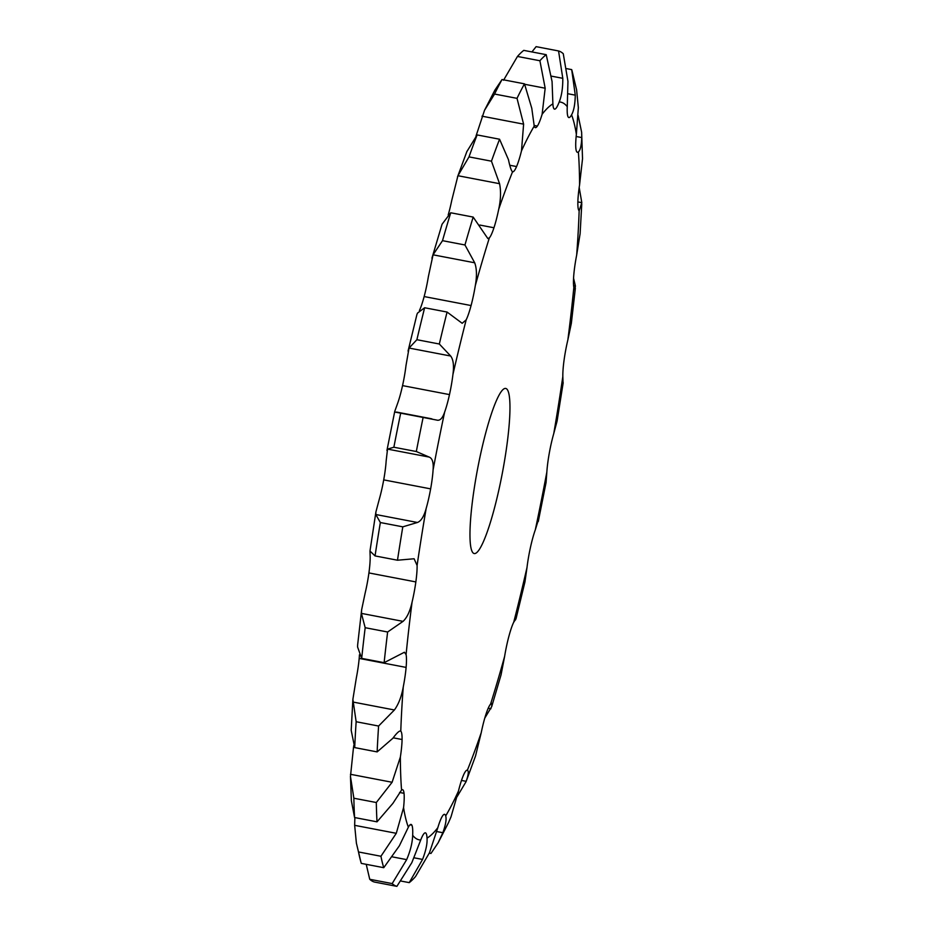 <?xml version="1.0" encoding="UTF-8"?>
<svg xmlns="http://www.w3.org/2000/svg" width="933" height="933" viewBox="0 0 933 933"><rect width="100%" height="100%" fill="white"/><g stroke="black" fill="none" stroke-linecap="round" stroke-linejoin="round"><path stroke-width="1.4" d="M559.205 101.977A375.579 56.085 -79.2 0 1 563.462 103.201A375.579 56.085 -79.2 0 1 567.264 106.7A33.623 5.015 -79.2 0 0 568.069 116.835A33.623 5.015 -79.2 0 1 568.069 116.835A33.623 5.015 -79.2 0 0 568.873 117.558A33.623 5.015 -79.2 0 0 571.567 114.829A375.579 56.085 -79.2 0 1 576.361 134.352A33.623 5.015 -79.2 0 0 575.894 148.674L575.894 148.674A33.623 5.015 -79.2 0 0 577.399 152.301A33.623 5.015 -79.2 0 0 578.367 151.951A375.579 56.085 -79.2 0 1 579.568 184.944A33.623 5.015 -79.2 0 0 577.854 202.473A33.623 5.015 -79.2 0 1 577.854 202.473A33.623 5.015 -79.2 0 0 579.148 210.811A375.579 56.085 -79.2 0 1 576.676 255.024A33.623 5.015 -79.2 0 0 573.818 274.582A33.623 5.015 -79.2 0 1 573.818 274.582A33.623 5.015 -79.2 0 0 573.842 287.411A375.579 56.085 -79.2 0 1 567.87 339.834A33.623 5.015 -79.2 0 0 564.08 360.068A33.623 5.015 -79.2 0 1 564.08 360.068A33.623 5.015 -79.2 0 0 562.832 376.524A375.579 56.085 -79.2 0 1 553.759 433.577A33.623 5.015 -79.2 0 0 549.292 453.123A33.623 5.015 -79.2 0 1 549.292 453.123A33.623 5.015 -79.2 0 0 546.843 472.063A375.579 56.085 -79.2 0 1 535.297 529.874A33.623 5.015 -79.2 0 0 530.457 547.391A33.623 5.015 -79.2 0 1 530.457 547.391A33.623 5.015 -79.2 0 0 526.993 567.532A375.579 56.085 -79.2 0 1 513.745 622.148A33.623 5.015 -79.2 0 0 508.858 636.446A33.623 5.015 -79.2 0 0 508.847 636.458A33.623 5.015 -79.2 0 0 504.613 656.435A375.579 56.085 -79.2 0 1 490.571 704.123A33.623 5.015 -79.2 0 0 485.976 714.235A33.623 5.015 -79.2 0 0 485.965 714.246A33.623 5.015 -79.2 0 0 481.23 732.685A375.579 56.085 -79.2 0 1 467.363 770.226A33.623 5.015 -79.2 0 0 467.258 770.192A33.623 5.015 -79.2 0 0 463.363 775.44A33.623 5.015 -79.2 0 1 463.363 775.44A33.623 5.015 -79.2 0 0 458.441 791.114A375.579 56.085 -79.2 0 1 445.694 815.92A33.623 5.015 -79.2 0 0 444.563 814.346A33.623 5.015 -79.2 0 0 442.569 815.909A33.623 5.015 -79.2 0 0 442.557 815.909A33.623 5.015 -79.2 0 0 437.81 827.723A375.579 56.085 -79.2 0 1 427.034 838.114A33.623 5.015 -79.2 0 0 425.401 832.842A33.623 5.015 -79.2 0 0 424.993 832.866L424.993 832.866A33.623 5.015 -79.2 0 0 420.725 840.015A375.579 56.085 -79.2 0 1 412.666 835.292A33.623 5.015 -79.2 0 0 411.861 825.157L411.861 825.157A33.623 5.015 -79.2 0 0 411.068 824.434A33.623 5.015 -79.2 0 0 408.362 827.163A375.579 56.085 -79.2 0 1 403.569 807.64A33.623 5.015 -79.2 0 0 404.036 793.318L404.036 793.318A33.623 5.015 -79.2 0 0 402.531 789.691A33.623 5.015 -79.2 0 0 401.563 790.041A375.579 56.085 -79.2 0 1 400.362 757.048A33.623 5.015 -79.2 0 0 402.076 739.519A33.623 5.015 -79.2 0 1 402.076 739.519A33.623 5.015 -79.2 0 0 400.782 731.18A375.579 56.085 -79.2 0 1 403.254 686.968A33.623 5.015 -79.2 0 0 406.112 667.41A33.623 5.015 -79.2 0 1 406.112 667.41A33.623 5.015 -79.2 0 0 406.088 654.581A375.579 56.085 -79.2 0 1 412.059 602.158A33.623 5.015 -79.2 0 0 415.85 581.924A33.623 5.015 -79.2 0 1 415.85 581.924A33.623 5.015 -79.2 0 0 417.098 565.468A375.579 56.085 -79.2 0 1 426.171 508.415A33.623 5.015 -79.2 0 0 430.638 488.869A33.623 5.015 -79.2 0 0 430.649 488.857A33.623 5.015 -79.2 0 0 433.087 469.929A375.579 56.085 -79.2 0 1 444.633 412.118A33.623 5.015 -79.2 0 0 449.484 394.601A33.623 5.015 -79.2 0 1 449.484 394.601A33.623 5.015 -79.2 0 0 452.937 374.46A375.579 56.085 -79.2 0 1 466.185 319.844A33.623 5.015 -79.2 0 0 471.072 305.546A33.623 5.015 -79.2 0 0 471.083 305.534A33.623 5.015 -79.2 0 0 475.317 285.556A375.579 56.085 -79.2 0 1 489.359 237.868A33.623 5.015 -79.2 0 0 493.954 227.757A33.623 5.015 -79.2 0 1 493.954 227.757A33.623 5.015 -79.2 0 0 498.7 209.307A375.579 56.085 -79.2 0 1 512.567 171.765A33.623 5.015 -79.2 0 0 512.672 171.8A33.623 5.015 -79.2 0 0 516.567 166.552A33.623 5.015 -79.2 0 1 516.567 166.552A33.623 5.015 -79.2 0 0 521.489 150.878A375.579 56.085 -79.2 0 1 534.236 126.072A33.623 5.015 -79.2 0 0 535.367 127.646A33.623 5.015 -79.2 0 0 537.361 126.083A33.623 5.015 -79.2 0 1 537.361 126.083A33.623 5.015 -79.2 0 0 542.12 114.269A375.579 56.085 -79.2 0 1 552.896 103.878A33.623 5.015 -79.2 0 0 554.529 109.149A33.623 5.015 -79.2 0 0 554.937 109.126L554.937 109.126A33.623 5.015 -79.2 0 0 559.205 101.977C561.666 95.819 562.867 87.935 562.797 78.314L558.552 50.953L536.113 46.65L531.938 51.933M558.552 50.953A425.483 63.537 -79.2 0 1 560.978 51.991A425.483 63.537 -79.2 0 1 563.264 53.717L567.952 81.346L567.264 106.7M478.489 464.272A84.04 12.549 -79.2 0 1 505.779 388.455A84.04 12.549 -79.2 0 1 502.292 473.358A84.04 12.549 -79.2 0 1 474.151 553.537A84.04 12.549 -79.2 0 1 478.489 464.272M353.805 745.479A33.623 5.015 -79.2 0 1 353.432 748.056L350.47 776.454L351.368 800.771L354.575 817.53A425.483 63.537 -79.2 0 1 353.864 798.228L350.47 776.454M359.438 654.791A33.623 5.015 -79.2 0 1 359.182 658.406A33.623 5.015 -79.2 0 1 359.182 658.418A33.623 5.015 -79.2 0 1 356.324 677.976L352.884 699.342L351.193 730.329L354.703 747.601A425.483 63.537 -79.2 0 1 356.149 721.734L352.884 699.342M417.098 565.468L414.1 558.762L397.481 560.22L375.043 555.916L369.981 551.053L370.168 556.476A33.623 5.015 -79.2 0 1 368.92 572.92A33.623 5.015 -79.2 0 1 368.92 572.932A33.623 5.015 -79.2 0 1 365.13 593.166L361.642 609.739L357.654 644.773L357.584 646.977L361.677 658.371A425.483 63.537 -79.2 0 1 365.176 627.699L361.409 613.389L361.642 609.739M433.087 469.929C433.67 462.57 432.364 458.278 429.168 457.077L416.316 451.525L393.866 447.234L387.533 449.1L386.157 460.937A33.623 5.015 -79.2 0 1 383.72 479.865A33.623 5.015 -79.2 0 1 383.708 479.877A33.623 5.015 -79.2 0 1 379.241 499.423L375.917 511.89L369.981 551.053M452.937 374.46C454.114 365.748 453.356 359.602 450.674 356.033L439.326 344.009L416.888 339.705L409.051 348.056L406.007 365.468A33.623 5.015 -79.2 0 1 402.555 385.597A33.623 5.015 -79.2 0 1 402.543 385.609A33.623 5.015 -79.2 0 1 397.703 403.126L394.729 411.453L386.938 450.452M475.317 285.556C477.008 276.098 476.798 268.506 474.699 262.791L464.961 244.971L442.51 240.667L433.064 254.814L428.387 276.565A33.623 5.015 -79.2 0 1 424.153 296.542A33.623 5.015 -79.2 0 1 424.142 296.554A33.623 5.015 -79.2 0 1 419.407 310.526M498.7 209.307C500.799 199.732 501.079 191.195 499.563 183.696L491.458 161.187L469.007 156.884L457.94 175.719L451.77 200.315A33.623 5.015 -79.2 0 1 448.202 214.928M552.896 103.878L552.068 81.544L546.213 54.674L523.763 50.37A425.483 63.537 -79.2 0 0 517.465 56.447L503.54 80.238M571.567 114.829C573.842 110.794 575.078 104.239 575.276 95.154L571.696 69.613A425.483 63.537 -79.2 0 1 572.046 70.803L576.606 89.848L578.343 107.668L576.361 134.352M578.367 151.951C580.314 150.318 581.446 145.525 581.76 137.571L581.632 132.229L578.122 115.412M579.568 184.944L582.53 158.703L581.632 132.229M579.148 210.811L581.807 202.671L579.195 187.521M542.12 114.269L545.175 88.215L539.904 60.75A425.483 63.537 -79.2 0 1 546.213 54.674M576.676 255.024L580.116 233.658L581.772 203.954M573.842 287.411L574.786 289.627L575.416 286.023L573.562 278.209M534.236 126.072L531.775 108.251L524.486 83.842L502.036 79.538L494.875 90.163L484.507 110.327L475.958 136.218M521.489 150.878L523.611 124.147L517.022 98.35A425.483 63.537 -79.2 0 1 524.486 83.842M567.87 339.834L571.358 323.261L575.346 288.227M562.832 376.524L563.019 381.947M563.194 382.717L557.083 421.11L553.759 433.577M512.567 171.765C511.377 171.077 510.001 167.042 508.45 159.648L499.563 139.227L477.125 134.923L466.827 151.671M491.458 161.187A425.483 63.537 -79.2 0 1 499.563 139.227M546.843 472.063L546.062 482.548L538.271 521.547M489.359 237.868L487.842 238.556L473.171 217.074L450.721 212.771L442.055 224.247L431.932 258.196M464.961 244.971A425.483 63.537 -79.2 0 1 473.171 217.074M535.297 529.874L538.061 520.941M526.993 567.532L524.952 581.9L516.066 618.556L513.593 622.474M466.185 319.844L462.185 323.296L447.07 312.054L424.632 307.75L417.529 313.068L416.934 314.444L408.048 351.1M439.326 344.009A425.483 63.537 -79.2 0 1 447.07 312.054M513.745 622.148C516.042 617.996 516.614 617.261 515.471 619.932L514.969 619.839M504.613 656.435L501.068 674.804L491.703 706.619L484.798 718.072M444.633 412.118C442.487 418.439 439.805 421.086 436.562 420.037L394.939 412.059M437.204 420.212L436.562 420.037M416.316 451.525A425.483 63.537 -79.2 0 1 423.069 417.716M490.571 704.123L491.773 703.377L491.703 706.619M481.23 732.685L475.527 756.022L466.022 781.749L457.042 796.782M426.171 508.415C424.002 516.416 421.086 521.104 417.424 522.48L402.799 526.842L380.349 522.538L375.789 514.503L375.917 511.89M397.481 560.22A425.483 63.537 -79.2 0 1 402.799 526.842M467.363 770.226C468.879 770.973 468.483 774.67 466.173 781.329L466.022 781.749M458.441 791.114L451.024 816.818L448.493 822.673L438.125 842.837L430.964 853.462L429.297 853.147M412.059 602.158C410.03 611.29 407.021 617.693 403.044 621.366L387.627 632.003L365.176 627.699M406.088 654.581L404.432 652.237L384.128 662.675A425.483 63.537 -79.2 0 1 387.627 632.003M445.694 815.92C446.674 819.139 445.717 824.737 442.848 832.714L438.125 842.837M437.81 827.723L429.46 852.762L415.535 876.553A425.483 63.537 -79.2 0 1 409.237 882.63L401.062 881.067M403.254 686.968C401.505 696.613 398.554 704.275 394.402 709.978L378.588 726.037L356.149 721.734M400.374 730.982L400.782 731.18C399.627 730.352 396.968 732.732 392.828 738.306L377.142 751.905A425.483 63.537 -79.2 0 1 378.588 726.037M427.034 838.114C427.419 843.572 425.926 850.686 422.556 859.433L409.237 882.63M420.725 840.015L411.838 862.652L396.887 886.35A425.483 63.537 -79.2 0 1 392.175 883.586L369.736 879.283L366.226 864.331M400.362 757.048L392.105 782.274L376.314 802.52L353.864 798.228M401.563 790.041L392.875 803.406L377.014 821.833A425.483 63.537 -79.2 0 1 376.314 802.52M412.666 835.292C412.444 842.627 410.438 850.744 406.671 859.631L392.175 883.586M408.362 827.163L399.359 845.823L383.755 867.69A425.483 63.537 -79.2 0 1 380.944 856.261L358.505 851.957L356.394 843.152L354.657 825.332L354.878 817.588M403.569 807.64L396.28 833.309L380.944 856.261M517.022 98.35L494.572 94.046A425.483 63.537 -79.2 0 1 502.036 79.538M494.572 94.046L484.507 110.327M469.007 156.884A425.483 63.537 -79.2 0 1 477.125 134.923M442.51 240.667A425.483 63.537 -79.2 0 1 450.721 212.771M416.888 339.705A425.483 63.537 -79.2 0 1 424.632 307.75M393.866 447.234A425.483 63.537 -79.2 0 1 400.63 413.412M375.043 555.916A425.483 63.537 -79.2 0 1 380.349 522.538M396.887 886.35L374.448 882.047A425.483 63.537 -79.2 0 1 369.736 879.283M383.755 867.69L361.304 863.387A425.483 63.537 -79.2 0 1 360.954 862.197A425.483 63.537 -79.2 0 1 358.505 851.957M571.696 69.613L566.774 68.669M539.904 60.75L517.465 56.447M384.128 662.675L361.677 658.371M377.142 751.905L354.703 747.601M377.014 821.833L354.575 817.53M562.797 78.314L551.531 76.168M554.937 109.126L554.167 108.986M575.276 95.154L567.905 93.743M581.76 137.571L576.139 136.486M581.807 202.671L577.865 201.913M545.175 88.215L524.696 84.285M537.361 126.083L534.073 125.454M575.416 286.023L573.597 285.673M523.611 124.147L481.976 116.182M516.567 166.552L509.815 165.258M499.563 183.696L457.94 175.719M493.954 227.757L479.865 225.051M474.699 262.791L433.064 254.814M471.072 305.546L424.142 296.554M450.674 356.033L409.051 348.056M449.484 394.601L402.543 385.609M429.168 457.077L387.533 449.1M430.638 488.869L383.708 479.877M490.945 708.753L488.216 708.229M417.424 522.48L375.789 514.503M415.85 581.924L368.92 572.932M466.173 781.329L461.497 780.431M403.044 621.366L361.409 613.389M406.112 667.41L359.182 658.418M442.848 832.714L436.667 831.536M394.402 709.978L352.779 702.001M402.076 739.519L393.201 737.816M422.556 859.433L413.949 857.777M392.105 782.274L350.47 774.297M404.036 793.318L399.592 792.467M406.671 859.631L392.641 856.937M411.861 825.157L410.054 824.819M396.28 833.309L354.657 825.332M466.978 151.251L457.473 176.978M360.954 862.197L356.394 843.152M396.49 412.059L431.862 418.835"/></g></svg>
